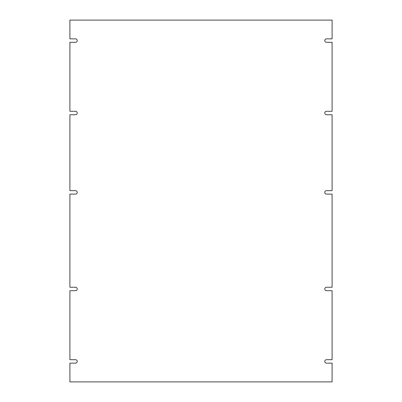 <?xml version="1.0" encoding="UTF-8"?>
<svg xmlns="http://www.w3.org/2000/svg" width="402" height="402" viewBox="0 0 402 402"><rect width="100%" height="100%" fill="white"/><g stroke="black" fill="none" stroke-linecap="round" stroke-linejoin="round"><path stroke-width="0.3" stroke-dasharray="2.01 1.51" d="M69.903 114.751L69.903 190.648L75.511 190.648A1.724 1.724 0 0 1 77.234 192.377A1.724 1.724 0 0 1 75.511 194.101L69.903 194.101L69.903 287.249L75.511 287.249A1.724 1.724 0 0 1 77.234 288.973A1.724 1.724 0 0 1 75.511 290.696L69.903 290.696L69.903 359.695L75.511 359.695A1.724 1.724 0 0 1 77.234 361.423A1.724 1.724 0 0 1 75.511 363.147L69.903 363.147L69.903 381.9L332.097 381.9L332.097 363.147L326.489 363.147A1.724 1.724 0 0 1 324.766 361.423A1.724 1.724 0 0 1 326.489 359.695L332.097 359.695L332.097 290.696L326.489 290.696A1.724 1.724 0 0 1 324.766 288.973A1.724 1.724 0 0 1 326.489 287.249L332.097 287.249L332.097 194.101L326.489 194.101A1.724 1.724 0 0 1 324.766 192.377A1.724 1.724 0 0 1 326.489 190.648L332.097 190.648L332.097 114.751L326.489 114.751A1.724 1.724 0 0 1 324.766 113.027A1.724 1.724 0 0 1 326.489 111.304L332.097 111.304L332.097 42.305L326.489 42.305A1.724 1.724 0 0 1 324.766 40.577A1.724 1.724 0 0 1 326.489 38.853L332.097 38.853L332.097 20.1L69.903 20.1L69.903 38.853L75.511 38.853A1.724 1.724 0 0 1 77.234 40.577A1.724 1.724 0 0 1 75.511 42.305L69.903 42.305L69.903 111.304L75.511 111.304A1.724 1.724 0 0 1 77.234 113.027A1.724 1.724 0 0 1 75.511 114.751L69.903 114.751"/><path stroke-width="0.6" d="M75.511 190.648L69.903 190.648L69.903 114.751L75.511 114.751A1.724 1.724 0 0 0 77.234 113.027A1.724 1.724 0 0 0 75.511 111.304L69.903 111.304L69.903 42.305L75.511 42.305A1.724 1.724 0 0 0 77.234 40.577A1.724 1.724 0 0 0 75.511 38.853L69.903 38.853L69.903 20.1L332.097 20.1L332.097 38.853L326.489 38.853A1.724 1.724 0 0 0 324.766 40.577A1.724 1.724 0 0 0 326.489 42.305L332.097 42.305L332.097 111.304L326.489 111.304A1.724 1.724 0 0 0 324.766 113.027A1.724 1.724 0 0 0 326.489 114.751L332.097 114.751L332.097 190.648L326.489 190.648A1.724 1.724 0 0 0 324.766 192.377A1.724 1.724 0 0 0 326.489 194.101L332.097 194.101L332.097 287.249L326.489 287.249A1.724 1.724 0 0 0 324.766 288.973A1.724 1.724 0 0 0 326.489 290.696L332.097 290.696L332.097 359.695L326.489 359.695A1.724 1.724 0 0 0 324.766 361.423A1.724 1.724 0 0 0 326.489 363.147L332.097 363.147L332.097 381.9L69.903 381.9L69.903 363.147L75.511 363.147A1.724 1.724 0 0 0 77.234 361.423A1.724 1.724 0 0 0 75.511 359.695L69.903 359.695L69.903 290.696L75.511 290.696A1.724 1.724 0 0 0 77.234 288.973A1.724 1.724 0 0 0 75.511 287.249L69.903 287.249L69.903 194.101L75.511 194.101A1.724 1.724 0 0 0 77.234 192.377A1.724 1.724 0 0 0 75.511 190.648"/></g></svg>
